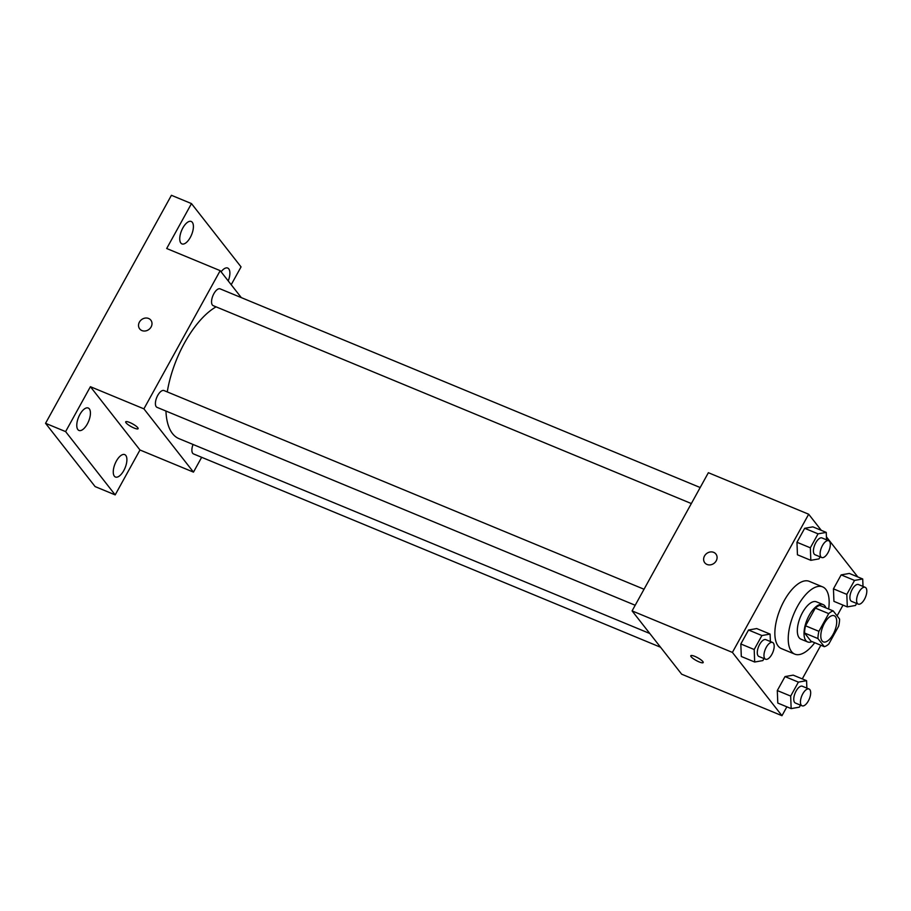 <?xml version="1.0" encoding="UTF-8"?>
<svg xmlns="http://www.w3.org/2000/svg" width="911" height="911" viewBox="0 0 911 911"><rect width="100%" height="100%" fill="white"/><g stroke="black" fill="none" stroke-linecap="round" stroke-linejoin="round"><path stroke-width="1.37" d="M822.086 640.9A14.155 6.32 -67.5 0 1 823.635 624.798A14.155 6.32 -67.5 0 1 834.18 615.722A14.155 6.32 -67.5 0 1 834.601 631.221A14.155 6.32 -67.5 0 1 823.35 641.879A14.155 6.32 -67.5 0 1 822.086 640.9M828.828 643.997L838.61 626.267A19.222 8.575 -67.5 0 0 839.566 619.047L833.212 610.928A19.222 8.575 -67.5 0 0 828.703 613.615L818.909 631.334A19.222 8.575 -67.5 0 0 817.953 638.565L824.318 646.685A19.222 8.575 -67.5 0 0 828.828 643.997M828.703 613.615L815.322 608.081L805.54 625.8L818.909 631.334M817.953 638.565L804.584 633.031L810.938 641.15L824.318 646.685M804.584 633.031A19.222 8.575 -67.5 0 1 805.54 625.8M815.322 608.081A19.222 8.575 -67.5 0 1 819.843 605.394L833.212 610.928M825.97 607.933A20.224 9.019 112.5 0 0 823.123 604.585A20.224 9.019 112.5 0 0 809.196 615.358A20.224 9.019 112.5 0 0 807.658 641.948A20.224 9.019 112.5 0 0 812.031 641.595M807.658 641.948L800.974 639.18A20.224 9.019 -67.5 0 1 799.163 637.78A20.224 9.019 -67.5 0 1 802.5 612.591A20.224 9.019 -67.5 0 1 816.438 601.818L823.123 604.585M814.73 642.71A36.394 16.239 -67.5 0 1 794.779 654.132A36.394 16.239 -67.5 0 1 791.534 651.593A36.394 16.239 -67.5 0 1 795.519 610.199A36.394 16.239 -67.5 0 1 822.622 586.878A36.394 16.239 -67.5 0 1 828.657 609.038M794.779 654.132L781.41 648.598A36.394 16.239 -67.5 0 1 778.165 646.058A36.394 16.239 -67.5 0 1 782.15 604.665A36.394 16.239 -67.5 0 1 809.241 581.332L822.622 586.878M826.528 539.824L826.243 532.4L812.863 526.865L804.675 528.3L796.966 542.261L797.444 554.788L810.824 560.322L819.012 558.876L820.128 556.86M863.013 586.411L862.717 578.975L849.348 573.44L841.16 574.887L833.451 588.848L833.929 601.362L847.31 606.897L855.497 605.462L856.613 603.435M857.798 576.936L826.414 536.864M821.312 530.361L808.683 514.225L732.398 652.413L781.968 715.704L786.865 706.822M802.284 678.9L820.857 645.25M837.084 615.87L843.017 605.12M770.387 641.538L770.091 634.102L756.722 628.567L748.535 630.013L740.825 643.975L741.303 656.489L754.684 662.024L762.871 660.577L763.987 658.562M806.861 688.112L806.577 680.676L793.208 675.142L785.009 676.588L777.299 690.549L777.789 703.064L791.158 708.61L799.357 707.164L800.473 705.148M808.683 514.225L708.371 472.707L632.086 610.894L732.398 652.413M707.016 564.456A7.072 6.138 141.9 0 1 704.784 562.77A7.072 6.138 141.9 0 1 706.572 553.581A7.072 6.138 141.9 0 1 715.921 554.047A7.072 6.138 141.9 0 1 715.306 562.133A7.072 6.138 141.9 0 1 707.016 564.456M632.086 610.894L681.656 674.186L781.968 715.704M691.142 656.729A7.072 1.549 28.9 0 1 690.8 655.726A7.072 1.549 28.9 0 1 697.746 657.788A7.072 1.549 28.9 0 1 703.19 662.57A7.072 1.549 28.9 0 1 697.724 661.272A7.072 1.549 28.9 0 1 691.142 656.729M704.784 562.782A7.072 6.138 141.9 0 1 706.572 553.581A7.072 6.138 141.9 0 1 715.932 554.047M649.805 633.509L178.989 438.646A72.789 32.489 -67.5 0 1 172.498 433.579A72.789 32.489 -67.5 0 1 165.95 411.043M167.271 391.912A72.789 32.489 -67.5 0 1 216.078 306.848M193.052 444.466A9.087 4.054 112.5 0 0 193.519 453.929L660.543 647.231M691.347 503.555L213.185 305.652A9.087 4.054 -67.5 0 1 212.377 305.014A9.087 4.054 -67.5 0 1 213.368 294.674A9.087 4.054 -67.5 0 1 220.132 288.855L700.183 487.533M635.195 605.257L157.045 407.354A9.087 4.054 -67.5 0 1 156.225 406.716A9.087 4.054 -67.5 0 1 157.227 396.376A9.087 4.054 -67.5 0 1 163.991 390.557L644.043 589.246M241.301 297.612L220.189 270.658L143.904 408.845L193.474 472.126L201.661 457.299M143.904 408.845L90.405 386.697L65.615 431.609L45.55 423.308L171.416 195.296L191.481 203.597L166.69 248.509L220.189 270.658M141.922 330.568A7.072 6.138 141.9 0 1 139.69 328.894A7.072 6.138 141.9 0 1 141.478 319.693A7.072 6.138 141.9 0 1 150.839 320.16A7.072 6.138 141.9 0 1 150.213 328.245A7.072 6.138 141.9 0 1 141.922 330.568M45.55 423.308L95.12 486.588L115.185 494.889L139.975 449.988L193.474 472.126M231.2 284.722L241.051 266.889L191.481 203.597M90.405 386.697L139.975 449.988M126.06 422.841A7.072 1.549 28.9 0 1 125.707 421.839A7.072 1.549 28.9 0 1 132.653 423.911A7.072 1.549 28.9 0 1 138.108 428.682A7.072 1.549 28.9 0 1 132.642 427.384A7.072 1.549 28.9 0 1 126.06 422.841M139.69 328.894A7.072 6.138 141.9 0 1 141.478 319.693A7.072 6.138 141.9 0 1 150.839 320.16M190.297 237.429A12.128 5.409 -67.5 0 1 181.938 243.897A12.128 5.409 -67.5 0 1 181.574 230.608A12.128 5.409 -67.5 0 1 191.219 221.475A12.128 5.409 -67.5 0 1 190.297 237.429M221.088 271.808A12.128 5.409 -67.5 0 1 227.704 268.05A12.128 5.409 -67.5 0 1 228.228 280.93M87.319 423.979A12.128 5.409 -67.5 0 1 78.961 430.447A12.128 5.409 -67.5 0 1 78.597 417.158A12.128 5.409 -67.5 0 1 88.242 408.026A12.128 5.409 -67.5 0 1 87.319 423.979M123.794 470.554A12.128 5.409 -67.5 0 1 115.435 477.022A12.128 5.409 -67.5 0 1 115.082 463.745A12.128 5.409 -67.5 0 1 124.716 454.6A12.128 5.409 -67.5 0 1 123.794 470.554M65.615 431.609L115.185 494.889M806.577 680.676L798.389 682.123L790.68 696.084L791.158 708.61M802.079 705.809L795.394 703.041A9.087 4.054 -67.5 0 1 794.586 702.404A9.087 4.054 -67.5 0 1 795.576 692.064A9.087 4.054 -67.5 0 1 802.352 686.245L809.036 689.012A9.087 4.054 -67.5 0 1 809.31 698.965A9.087 4.054 -67.5 0 1 802.079 705.809A9.087 4.054 -67.5 0 1 801.27 705.182A9.087 4.054 -67.5 0 1 802.261 694.842A9.087 4.054 -67.5 0 1 809.036 689.012M793.208 675.142L785.009 676.588L798.389 682.123M785.009 676.588L777.299 690.549L790.68 696.084M777.299 690.549L777.789 703.064M862.717 578.975L854.529 580.421L846.82 594.382L847.31 606.897M858.23 604.107L851.534 601.34A9.087 4.054 -67.5 0 1 850.726 600.702A9.087 4.054 -67.5 0 1 851.717 590.362A9.087 4.054 -67.5 0 1 858.492 584.543L865.177 587.31A9.087 4.054 -67.5 0 1 865.45 597.263A9.087 4.054 -67.5 0 1 858.23 604.107A9.087 4.054 -67.5 0 1 857.41 603.469A9.087 4.054 -67.5 0 1 858.413 593.129A9.087 4.054 -67.5 0 1 865.177 587.31M849.348 573.44L841.16 574.887L854.529 580.421M841.16 574.887L833.451 588.848L846.82 594.382M833.451 588.848L833.929 601.362M770.091 634.102L761.903 635.548L754.194 649.509L754.684 662.024M765.604 659.234L758.909 656.467A9.087 4.054 -67.5 0 1 758.1 655.829A9.087 4.054 -67.5 0 1 759.091 645.489A9.087 4.054 -67.5 0 1 765.866 639.659L772.551 642.437A9.087 4.054 -67.5 0 1 772.824 652.378A9.087 4.054 -67.5 0 1 765.604 659.234A9.087 4.054 -67.5 0 1 764.784 658.596A9.087 4.054 -67.5 0 1 765.787 648.256A9.087 4.054 -67.5 0 1 772.551 642.437M756.722 628.567L748.535 630.013L761.903 635.548M748.535 630.013L740.825 643.975L754.194 649.509M740.825 643.975L741.303 656.489M826.243 532.4L818.044 533.846L810.346 547.807L810.824 560.322M821.745 557.532L815.06 554.753A9.087 4.054 -67.5 0 1 814.24 554.127A9.087 4.054 -67.5 0 1 815.243 543.787A9.087 4.054 -67.5 0 1 822.007 537.957L828.691 540.724A9.087 4.054 -67.5 0 1 828.964 550.677A9.087 4.054 -67.5 0 1 821.745 557.532A9.087 4.054 -67.5 0 1 820.936 556.894A9.087 4.054 -67.5 0 1 821.927 546.554A9.087 4.054 -67.5 0 1 828.691 540.724M812.863 526.865L804.675 528.3L818.044 533.846M804.675 528.3L796.966 542.261L810.346 547.807M796.966 542.261L797.444 554.788"/></g></svg>
